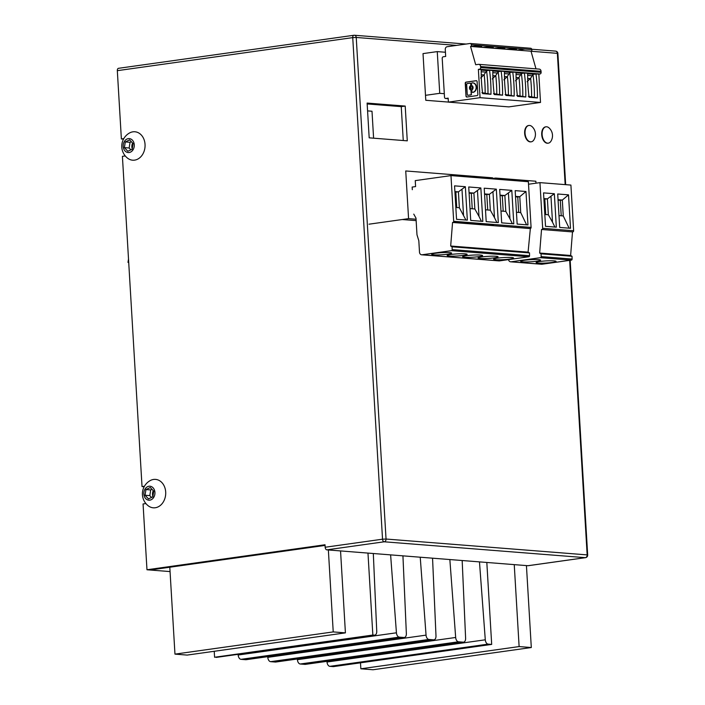 <?xml version="1.0" encoding="UTF-8"?>
<svg xmlns="http://www.w3.org/2000/svg" width="705" height="705" viewBox="0 0 705 705"><rect width="100%" height="100%" fill="white"/><g stroke="black" fill="none" stroke-linecap="round" stroke-linejoin="round"><path stroke-width="1.06" d="M153.276 490.689A6.257 4.953 -85.5 0 0 152.518 494.54A6.257 4.953 -85.5 0 0 152.888 496.461M132.628 143.062A6.257 4.953 -85.5 0 0 131.861 146.913A6.257 4.953 -85.5 0 0 132.232 148.834M328.363 549.971L333.227 631.909L174.963 654.125L169.799 567.225L150.015 570.001L170.064 571.579M373.597 138.189L372.002 111.24L367.578 110.888M445.437 52.249L437.259 51.606L423.018 53.606L425.785 100.286L448.398 102.075M437.259 51.606L439.735 93.324L444.309 93.686M439.735 93.324L425.494 95.325M492.654 178.894L492.584 177.819L405.736 170.963L408.574 218.638L416.056 219.229M453.377 222.172L493.465 225.336M408.574 218.638L369.006 224.19M535.976 183.185L535.862 181.229L495.633 178.057L495.694 179.132M495.633 178.057L492.628 178.48M125.27 155.937L122.406 156.334L142.031 486.573L144.172 486.75M144.463 486.238L142.031 486.573M325.058 545.423L150.015 570.001L146.975 569.755L143.062 503.96L145.917 503.555M146.975 569.755L325.023 544.762L325.164 547.247L382.533 539.193A2.503 1.507 82 0 0 384.207 541.792L326.838 549.847L527.957 565.71L585.326 557.664L384.207 541.792A2.503 1.983 94.5 0 0 386.04 539.034L587.159 554.897A2.503 1.983 94.5 0 1 585.326 557.664A2.503 1.507 -98 0 0 585.529 557.655A2.503 2.503 0 0 0 587.679 555.029L587.159 554.897L569.658 260.356M326.838 549.847A2.503 1.507 -98 0 1 325.164 547.247M367.111 103.071L369.182 137.836L407.27 140.841L405.208 106.076L367.111 103.071M367.164 103.943L401.251 106.631L403.26 140.524M401.251 106.631L405.208 106.076M528.935 125.464A8.257 4.97 82 0 0 525.181 130.487A8.257 4.97 82 0 0 526.723 138.911A8.257 4.97 82 0 0 531.226 141.811A8.257 4.97 82 0 0 533.923 139.801A10.513 10.513 0 0 0 532.081 126.653A8.257 4.97 82 0 0 528.935 125.464L528.538 125.516A8.257 4.97 82 0 1 528.732 125.499A8.257 4.97 82 0 0 524.652 133.298A8.257 4.97 82 0 0 531.024 141.828A8.257 4.97 82 0 1 530.83 141.864A8.257 4.97 82 0 1 526.556 139.334M545.996 126.803A8.257 4.97 82 0 0 542.251 131.835A8.257 4.97 82 0 0 543.784 140.26A8.257 4.97 82 0 0 548.287 143.159A8.257 4.97 82 0 0 550.993 141.141A10.513 10.513 0 0 0 549.142 127.993A8.257 4.97 82 0 0 545.996 126.803L545.6 126.865A8.257 4.97 82 0 1 545.802 126.838A8.257 4.97 82 0 0 541.722 134.637A8.257 4.97 82 0 0 548.093 143.177A8.257 4.97 82 0 1 547.9 143.212A8.257 4.97 82 0 1 543.625 140.683M402.546 219.555L416.144 220.621M456.628 45.384L356.236 37.462L386.04 539.034L382.533 539.193L352.738 37.621L117.321 70.667A2.503 1.507 -98 0 1 118.493 68.314A2.503 1.507 -98 0 1 118.696 68.306M123.525 139.123L121.375 138.956L117.321 70.667M123.807 138.612L121.375 138.956M531.306 647.534L373.042 669.75L360.854 668.789L519.118 646.573L531.306 647.534L526.432 565.595M519.118 646.573L514.245 564.635M360.854 668.789L360.493 662.823M486.82 562.467L491.685 644.405L333.421 666.622L329.861 666.34A4.256 2.556 -98 0 1 327.023 662.021L326.97 661.334M327.023 662.021L485.287 639.805A4.256 2.556 82 0 0 488.124 644.123L491.685 644.405M485.287 639.805L479.471 561.885M462.172 560.528L465.608 638.254A4.256 2.556 82 0 1 463.599 642.158A4.256 2.556 82 0 1 463.264 642.167L458.497 641.788L300.233 664.004L305.001 664.383L463.264 642.167M305.67 664.286A4.256 2.556 -98 0 1 305.336 664.374A4.256 2.556 -98 0 1 305.001 664.383M300.233 664.004A4.256 2.556 -98 0 1 297.404 659.686L297.351 658.999M297.404 659.686L455.668 637.47A4.256 2.556 82 0 0 458.497 641.788M455.668 637.47L449.852 559.55M432.553 558.193L435.99 635.919A4.256 2.556 82 0 1 433.98 639.823A4.256 2.556 82 0 1 433.637 639.832L428.878 639.453L270.614 661.669L275.373 662.048L433.637 639.832M276.043 661.951A4.256 2.556 -98 0 1 275.717 662.039A4.256 2.556 -98 0 1 275.373 662.048M270.614 661.669A4.256 2.556 -98 0 1 267.785 657.351L267.733 656.663M267.785 657.351L426.049 635.135A4.256 2.556 82 0 0 428.878 639.453M426.049 635.135L420.233 557.214M402.934 555.848L406.362 633.584A4.256 2.556 82 0 1 404.362 637.487A4.256 2.556 82 0 1 404.018 637.496L399.259 637.117L240.995 659.334A4.256 2.556 -98 0 1 238.167 655.015L238.114 654.328M246.424 659.616A4.256 2.556 -98 0 1 246.098 659.704A4.256 2.556 -98 0 1 245.754 659.713L404.018 637.496M238.167 655.015L396.43 632.799A4.256 2.556 82 0 0 399.259 637.117M174.963 654.125L187.151 655.086L345.415 632.87L333.227 631.909M340.55 550.931L345.415 632.87M214.223 651.288L214.584 657.254L372.848 635.038L367.975 553.099M214.584 657.254L374.399 635.161A4.256 2.556 82 0 0 374.743 635.143A4.256 2.556 82 0 0 376.743 631.248L373.315 553.513M372.848 635.038L374.399 635.161M216.805 657.28A4.256 2.556 -98 0 1 216.479 657.368A4.256 2.556 -98 0 1 216.135 657.377M396.43 632.799L390.614 554.879M240.995 659.334L245.754 659.713M128.715 262.524L127.975 262.375L128.513 258.991M129.835 138.682A7.006 5.543 94.5 0 1 134.179 146.71A7.006 5.543 94.5 0 1 127.64 152.483A7.006 5.543 94.5 0 1 123.287 144.454A7.006 5.543 94.5 0 1 129.835 138.682M136.003 131.923A14.259 11.289 94.5 0 1 144.851 148.279A14.259 11.289 94.5 0 1 131.527 160.035A14.259 11.289 94.5 0 1 127.446 158.079A15.184 15.184 0 0 1 129.42 133.042A14.259 11.289 94.5 0 1 136.003 131.923M125.296 141.925L124.397 147.618L127.825 151.275L132.17 149.24L133.078 143.538L129.641 139.89L125.296 141.925L130.055 142.304L129.147 147.997L124.397 147.618M131.341 141.696L130.055 142.304M129.147 147.997L130.883 149.839M150.482 486.3A7.006 5.543 94.5 0 1 154.836 494.337A7.006 5.543 94.5 0 1 148.288 500.109A7.006 5.543 94.5 0 1 143.943 492.072A7.006 5.543 94.5 0 1 150.482 486.3M156.651 479.55A14.259 11.289 94.5 0 1 165.499 495.897A14.259 11.289 94.5 0 1 152.183 507.653A14.259 11.289 94.5 0 1 148.094 505.697A15.184 15.184 0 0 1 150.068 480.66A14.259 11.289 94.5 0 1 156.651 479.55M145.953 489.552L145.045 495.245L148.482 498.902L152.826 496.858L153.734 491.165L150.297 487.508L145.953 489.552L150.703 489.922L149.804 495.624L145.045 495.245M151.998 489.323L150.703 489.922M149.804 495.624L151.531 497.466M545.6 126.865A8.257 4.97 82 0 0 543.185 128.451M542.779 129.085A8.257 4.97 82 0 0 543.167 139.925M538.549 259.634A10.002 1.057 -3.4 0 1 540.62 260.154A10.002 1.057 -3.4 0 1 533.879 261.555A10.002 1.057 -3.4 0 1 522.722 261.855A10.002 1.057 -3.4 0 1 520.642 261.335A10.002 1.057 -3.4 0 1 527.384 259.933A10.002 1.057 -3.4 0 1 538.549 259.634M538.197 263.071A10.002 1.057 176.6 0 0 549.362 262.771A10.002 1.057 176.6 0 0 556.104 261.37A10.002 1.057 176.6 0 0 554.024 260.85A10.002 1.057 176.6 0 0 542.868 261.15A10.002 1.057 176.6 0 0 536.126 262.56A10.002 1.057 176.6 0 0 538.197 263.071M571.367 260.119L540.4 257.677A1.005 0.793 94.5 0 0 541.14 256.611L572.099 259.052A1.005 0.793 94.5 0 1 571.367 260.119L541.986 264.243A3.005 2.379 94.5 0 1 541.572 264.252L510.614 261.811A3.005 2.379 94.5 0 1 508.525 259.607M572.099 259.052L572.028 256.267L541.07 253.826L541.14 256.611M570.627 255.483L572.495 231.919L541.537 229.477L539.66 253.042L570.627 255.483L572.028 256.267M539.66 253.042L541.07 253.826M572.495 231.919L541.537 229.477M558.078 200.158L560.299 200.335L561.215 215.783M558.995 215.607L563.26 215.941L569.138 228.173M558.052 199.718L562.317 200.053L560.299 200.335M568.521 194.844L570.504 228.288L559.699 227.433L557.708 193.998L568.521 194.844L562.317 200.053L563.26 215.941M545.732 214.558L544.815 199.11L547.397 198.872L543.872 198.599M554.341 193.725L543.537 192.879L545.52 226.314L556.333 227.169L554.341 193.725L547.397 198.872L548.349 214.769L552.5 222.198L550.975 196.439M544.824 214.487L548.349 214.769M543.899 199.039L544.815 199.11M552.5 222.198L554.905 227.054M573.623 230.755L570.909 185.071L539.951 182.63L542.665 228.314L573.623 230.755A1.005 0.793 94.5 0 1 572.892 231.857M528.521 184.234L539.951 182.63M540.4 257.677L511.019 261.802A3.005 2.379 94.5 0 1 510.614 261.811M542.665 228.314A1.005 0.793 94.5 0 1 541.933 229.416M449.561 252.61A10.002 1.057 -3.4 0 1 451.641 253.13A10.002 1.057 -3.4 0 1 444.899 254.531A10.002 1.057 -3.4 0 1 433.742 254.84A10.002 1.057 -3.4 0 1 431.663 254.32A10.002 1.057 -3.4 0 1 438.404 252.919A10.002 1.057 -3.4 0 1 449.561 252.61M465.044 253.835A10.002 1.057 -3.4 0 1 467.124 254.355A10.002 1.057 -3.4 0 1 460.383 255.756A10.002 1.057 -3.4 0 1 449.217 256.056A10.002 1.057 -3.4 0 1 447.146 255.536A10.002 1.057 -3.4 0 1 453.879 254.135A10.002 1.057 -3.4 0 1 465.044 253.835M496.003 256.276A10.002 1.057 -3.4 0 1 498.083 256.796A10.002 1.057 -3.4 0 1 491.341 258.197A10.002 1.057 -3.4 0 1 480.175 258.497A10.002 1.057 -3.4 0 1 478.105 257.977A10.002 1.057 -3.4 0 1 484.846 256.576A10.002 1.057 -3.4 0 1 496.003 256.276M495.659 259.722A10.002 1.057 176.6 0 0 506.825 259.422A10.002 1.057 176.6 0 0 513.557 258.012A10.002 1.057 176.6 0 0 511.486 257.501A10.002 1.057 176.6 0 0 500.321 257.801A10.002 1.057 176.6 0 0 493.588 259.202A10.002 1.057 176.6 0 0 495.659 259.722M480.528 255.06A10.002 1.057 -3.4 0 1 482.599 255.571A10.002 1.057 -3.4 0 1 475.857 256.981A10.002 1.057 -3.4 0 1 464.701 257.281A10.002 1.057 -3.4 0 1 462.621 256.761A10.002 1.057 -3.4 0 1 469.363 255.36A10.002 1.057 -3.4 0 1 480.528 255.06M472.235 208.759L471.319 193.32L473.901 193.082L469.072 192.694M480.845 187.935L482.828 221.37L470.72 220.418L468.728 186.975L480.845 187.935L473.901 193.082L474.844 208.971L479.003 216.4L477.47 190.641M470.015 208.592L474.844 208.971M469.098 193.144L471.319 193.32M479.003 216.4L481.409 221.255M450.971 175.607L453.685 221.299L531.085 227.398L528.371 181.714L450.971 175.607L415.245 180.621L415.598 186.578L412.152 187.063L412.31 189.698M529.957 228.561L452.557 222.454L530.354 228.508L528.08 252.126L529.49 252.91L452.09 246.803L450.68 246.019L528.08 252.126M452.557 222.454L450.68 246.019M452.161 249.596L529.561 255.704A1.005 0.793 94.5 0 1 528.821 256.761L451.42 250.654A1.005 0.793 94.5 0 0 452.161 249.596L452.09 246.803M529.561 255.704L529.49 252.91M528.821 256.761L499.44 260.885A3.005 2.379 94.5 0 1 499.034 260.894L421.625 254.796A3.005 2.379 94.5 0 1 419.493 252.134L418.814 240.713L416.981 234.774L415.994 218.127L413.764 214.108M451.42 250.654L422.039 254.778A3.005 2.379 94.5 0 1 421.625 254.796M453.685 221.299A1.005 0.793 94.5 0 1 452.954 222.401M531.085 227.398A1.005 0.793 94.5 0 1 530.354 228.508M493.474 225.6L493.403 224.428M503.194 211.209L502.277 195.761L504.859 195.523L500.03 195.135M511.804 190.376L513.786 223.811L501.678 222.859L499.686 189.416L511.804 190.376L504.859 195.523L505.802 211.412L509.962 218.841L508.428 193.082M500.973 211.033L505.802 211.412M500.057 195.585L502.277 195.761M509.962 218.841L512.368 223.696M515.54 196.801L517.761 196.977L518.677 212.425M516.457 212.249L520.722 212.584L526.591 224.825M515.514 196.36L519.779 196.695L517.761 196.977M525.974 191.496L527.966 224.93L517.153 224.075L515.17 190.641L525.974 191.496L519.779 196.695L520.722 212.584M487.719 209.984L486.794 194.536L489.385 194.298L484.547 193.919M496.32 189.151L498.312 222.595L486.194 221.634L484.212 188.2L496.32 189.151L489.385 194.298L490.327 210.187L494.478 217.625L492.954 191.866M485.489 209.808L490.327 210.187M484.573 194.36L486.794 194.536M494.478 217.625L496.884 222.48M456.54 219.299L467.345 220.145L465.362 186.71L454.558 185.856L456.54 219.299M455.835 207.473L459.36 207.746L465.926 220.039M465.362 186.71L458.417 191.857L454.892 191.575M463.52 215.184L461.986 189.425M456.752 207.543L455.835 192.095L458.417 191.857L459.36 207.746M454.919 192.024L455.835 192.095M516.324 84.327A100.057 60.216 82 0 0 517.479 96.356L525.789 97.017A100.057 60.216 82 0 0 524.361 73.003L527.666 73.258A100.057 60.216 82 0 0 527.93 85.243A100.057 60.216 82 0 0 529.094 97.272L537.404 97.933A100.057 60.216 82 0 0 535.976 73.919L538.832 74.14L540.515 102.445L480.052 97.678L478.369 69.372L481.224 69.601A100.057 60.216 82 0 0 481.497 81.577A100.057 60.216 82 0 0 482.652 93.615L490.962 94.267A100.057 60.216 82 0 0 489.534 70.253L492.839 70.509A100.057 60.216 82 0 0 493.103 82.494A100.057 60.216 82 0 0 494.267 94.532L502.577 95.184A100.057 60.216 82 0 0 501.14 71.17L504.445 71.425A100.057 60.216 82 0 0 504.709 83.41A100.057 60.216 82 0 0 505.873 95.439L514.183 96.1A100.057 60.216 82 0 0 512.755 72.086L516.06 72.342A100.057 60.216 82 0 0 516.324 84.327M525.789 97.017L519.99 95.95A99.149 59.669 82 0 0 518.995 77.365L515.487 80.784M519.99 95.95L516.73 95.448M518.995 77.365L521.383 73.523L524.361 73.003M490.962 94.267L485.163 93.201A99.149 59.669 82 0 0 484.168 74.624L480.651 78.043M485.163 93.201L481.903 92.699M484.168 74.624L486.556 70.773L489.534 70.253M502.577 95.184L496.769 94.117A99.149 59.669 82 0 0 495.774 75.532L492.266 78.951M496.769 94.117L493.509 93.615M495.774 75.532L498.162 71.69L501.14 71.17M514.183 96.1L508.384 95.034A99.149 59.669 82 0 0 507.388 76.448L503.872 79.868M508.384 95.034L505.124 94.532M507.388 76.448L509.777 72.606L512.755 72.086M537.404 97.933L531.605 96.867A99.149 59.669 82 0 0 530.609 78.281L527.093 81.701M531.605 96.867L528.345 96.365M530.609 78.281L532.998 74.439L535.976 73.919M524.934 49.05L517.311 50.126M535.976 68.852L531.015 51.201L531.878 51.077L531.79 49.588A1.498 1.19 -85.5 0 0 530.512 48.266M538.832 74.14L540.021 73.972A1.498 1.19 -85.5 0 0 541.114 72.315L541.061 71.328A2.503 1.983 -85.5 0 0 539.272 69.108L478.818 64.34A2.503 1.983 -85.5 0 0 478.475 64.349L475.699 64.737L470.552 46.433L471.416 46.31L471.328 44.82A1.498 1.19 -85.5 0 0 470.05 43.498L447.102 46.724A2.503 1.983 -85.5 0 0 445.269 49.482L445.683 56.435L443.313 56.77A1.498 1.19 -85.5 0 0 442.211 58.427L444.511 97.158A1.498 1.19 -85.5 0 0 445.789 98.48L448.168 98.145L448.398 102.119L480.052 97.678M540.515 102.445L508.86 106.887L448.398 102.119M448.195 98.674L445.789 98.48M540.021 73.972L479.559 69.205A1.498 1.19 -85.5 0 0 480.66 67.548L480.599 66.552A2.503 1.983 -85.5 0 0 478.818 64.34M531.015 51.201L470.552 46.433M471.328 44.82L531.79 49.588M481.718 47.314L481.665 46.539A7.253 0.767 176.6 0 0 480.167 46.16A7.253 0.767 176.6 0 0 471.125 46.477M493.324 48.231L493.28 47.455A7.253 0.767 176.6 0 0 491.773 47.076A7.253 0.767 176.6 0 0 482.731 47.394M504.939 49.147L504.886 48.372A7.253 0.767 176.6 0 0 503.388 47.993A7.253 0.767 176.6 0 0 494.346 48.31M516.545 50.064L516.501 49.288A7.253 0.767 176.6 0 0 514.994 48.909A7.253 0.767 176.6 0 0 505.952 49.227M479.559 69.205L478.369 69.372M477.109 81.621L477.867 94.426A1.057 0.837 -85.5 0 1 477.091 95.589L466.895 97.026A1.057 0.837 -85.5 0 1 465.996 96.091L465.238 83.287A1.057 0.837 -85.5 0 1 466.005 82.124L476.21 80.696A1.057 0.837 -85.5 0 1 477.109 81.621M476.501 80.714L466.313 82.15A1.057 0.837 -85.5 0 0 465.538 83.313L465.996 96.091M466.305 96.118A1.057 0.837 -85.5 0 0 466.904 97.017M472.967 92.364L472.914 92.373A0.793 0.626 -85.5 0 1 472.658 92.346L472.967 92.364A4.759 3.763 -85.5 0 0 476.448 87.112A4.759 3.763 -85.5 0 0 473.055 82.899A4.759 3.763 -85.5 0 0 472.905 82.89M472.473 87.676A1.146 0.908 -85.5 0 0 470.667 87.931A1.146 0.908 -85.5 0 0 472.473 87.676M470.182 83.234L470.226 83.225A0.793 0.626 -85.5 0 1 470.896 83.921L470.667 85.094A0.793 0.626 -85.5 0 1 470.358 85.843A2.282 1.807 -85.5 0 0 469.459 88.028A2.282 1.807 -85.5 0 0 470.596 89.932A0.793 0.626 -85.5 0 1 470.993 90.584L471.196 94.003L471.301 90.61A0.793 0.626 -85.5 0 0 470.905 89.949A2.282 1.807 -85.5 0 1 469.768 88.055A2.282 1.807 -85.5 0 1 470.658 85.869A0.793 0.626 -85.5 0 0 470.975 85.111M467.988 95.237A0.793 0.626 -85.5 0 0 468.243 95.272L470.922 94.893A0.793 0.626 -85.5 0 0 471.504 94.021M472.658 92.346A4.759 3.763 -85.5 0 0 476.139 87.094A4.759 3.763 -85.5 0 0 472.755 82.873A4.759 3.763 -85.5 0 0 472.094 82.899L472.05 82.899A0.793 0.626 -85.5 0 0 471.469 83.78L471.539 84.97A0.793 0.626 -85.5 0 0 471.936 85.622A2.282 1.807 -85.5 0 1 473.073 87.526A2.282 1.807 -85.5 0 1 472.174 89.702A0.793 0.626 -85.5 0 0 471.865 90.46L471.936 91.65A0.793 0.626 -85.5 0 0 472.606 92.355L472.658 92.346M470.896 83.921L470.667 85.094M470.596 83.895A0.793 0.626 -85.5 0 0 469.927 83.199L467.248 83.578A0.793 0.626 -85.5 0 0 466.666 84.45L467.265 94.549A0.793 0.626 -85.5 0 0 467.944 95.245L470.614 94.875A0.793 0.626 -85.5 0 0 471.196 94.003M528.538 125.516A8.257 4.97 82 0 0 526.124 127.103M525.71 127.737A8.257 4.97 82 0 0 526.106 138.577M466.093 44.054L354.456 35.25A2.503 1.983 -85.5 0 1 356.236 37.462L352.738 37.621A2.503 1.507 82 0 1 353.91 35.268A2.503 1.507 82 0 1 354.113 35.259A2.503 1.983 -85.5 0 1 354.456 35.25A2.503 2.503 0 0 0 353.91 35.268L118.493 68.314M565.163 184.613L557.364 53.333L531.024 51.253M557.884 53.457A2.503 2.503 0 0 0 555.584 51.112A2.503 1.983 -85.5 0 1 557.364 53.333L557.884 53.457L565.674 184.657M488.124 644.123L329.861 666.34M511.019 261.802L541.986 264.243M422.039 254.778L499.44 260.885M516.06 77.488L518.809 77.7M520.237 74.818L516.042 74.492M522.81 96.435A100.057 60.216 82 0 0 521.383 73.523M481.233 74.739L483.974 74.95M485.41 72.069L481.207 71.743M487.983 93.686A100.057 60.216 82 0 0 486.556 70.773M481.215 70.13L487.093 70.597M492.839 75.655L495.589 75.867M497.016 72.985L492.821 72.659M499.589 94.602A100.057 60.216 82 0 0 498.162 71.69M492.83 71.046L498.708 71.513M504.454 76.572L507.195 76.783M508.631 73.902L504.427 73.576M511.204 95.519A100.057 60.216 82 0 0 509.777 72.606M504.436 71.963L510.314 72.43M527.675 78.405L530.416 78.616M531.852 75.735L527.648 75.409M534.425 97.352A100.057 60.216 82 0 0 532.998 74.439M527.657 73.796L533.535 74.254M541.114 72.315L480.66 67.548M541.061 71.328L480.599 66.552M516.051 72.879L521.929 73.338M528.16 565.71L585.529 557.655M570.169 260.286L587.679 555.029M555.584 51.112L531.729 49.235M305.336 664.374L463.599 642.158M275.717 662.039L433.98 639.823M246.098 659.704L404.362 637.487M216.479 657.368L374.743 635.143M470.261 43.49L530.715 48.266"/></g></svg>
